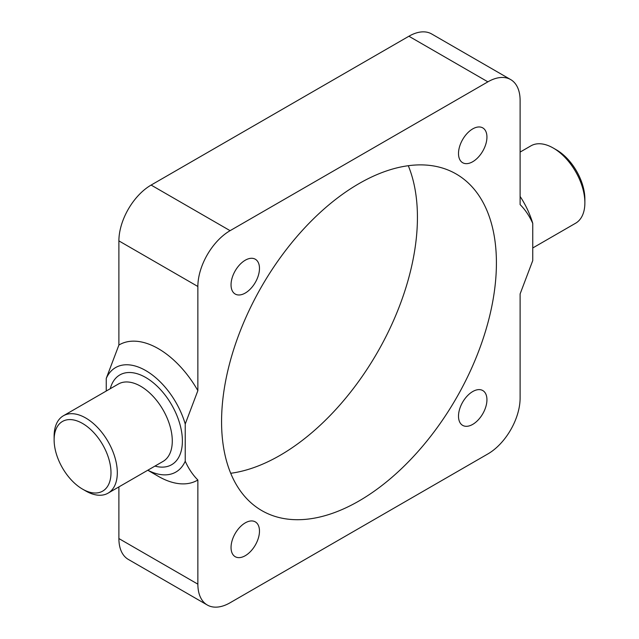 <?xml version="1.0" encoding="UTF-8"?>
<svg xmlns="http://www.w3.org/2000/svg" width="639" height="639" viewBox="0 0 639 639"><rect width="100%" height="100%" fill="white"/><g stroke="black" fill="none" stroke-linecap="round" stroke-linejoin="round"><path stroke-width="0.96" d="M472.724 424.376A20.105 11.606 120 0 0 485.856 406.66A20.105 11.606 120 0 0 482.772 390.549A20.105 11.606 120 0 0 472.724 391.547A20.105 11.606 120 0 0 459.585 409.264A20.105 11.606 120 0 0 462.668 425.374A20.105 11.606 120 0 0 472.724 424.376M245.256 555.706A20.105 11.606 120 0 0 258.396 537.99A20.105 11.606 120 0 0 255.312 521.879A20.105 11.606 120 0 0 245.256 522.87A20.105 11.606 120 0 0 232.125 540.586A20.105 11.606 120 0 0 235.208 556.697A20.105 11.606 120 0 0 245.256 555.706M245.256 293.053A20.105 11.606 120 0 0 258.396 275.337A20.105 11.606 120 0 0 255.312 259.226A20.105 11.606 120 0 0 245.256 260.217A20.105 11.606 120 0 0 232.125 277.933A20.105 11.606 120 0 0 235.208 294.044A20.105 11.606 120 0 0 245.256 293.053M472.724 161.723A20.105 11.606 120 0 0 485.856 144.007A20.105 11.606 120 0 0 482.772 127.896A20.105 11.606 120 0 0 472.724 128.894A20.105 11.606 120 0 0 459.585 146.611A20.105 11.606 120 0 0 462.668 162.721A20.105 11.606 120 0 0 472.724 161.723M85.714 490.952L82.559 489.131A40.209 23.212 60 0 1 54.123 439.88A40.209 23.212 60 0 1 82.559 423.465A40.209 23.212 60 0 1 110.994 472.708A40.209 23.212 60 0 1 82.559 489.131L85.722 490.952A44.674 25.792 60 0 1 85.714 490.952A44.674 25.792 60 0 0 108.055 493.164A44.674 25.792 60 0 0 114.908 457.364A44.674 25.792 60 0 0 85.722 417.994A44.674 25.792 60 0 0 63.381 415.781A44.674 25.792 60 0 0 54.123 436.229L54.123 439.88M520.106 152.09L530.945 145.836A44.674 25.792 60 0 1 553.278 148.048A44.674 25.792 60 0 1 553.286 148.048L556.441 149.869A40.209 23.212 60 0 1 584.877 199.12L584.877 202.771A44.674 25.792 60 0 1 575.619 223.219L532.75 247.972M556.441 149.869L553.286 148.048A44.674 25.792 60 0 1 584.877 202.771M230.711 473.283A194.352 112.208 120 0 0 280.01 455.383A194.352 112.208 120 0 0 408.289 165.717M358.99 500.984A194.352 112.208 120 0 0 485.952 329.724A194.352 112.208 120 0 0 456.166 173.984A194.352 112.208 120 0 0 358.99 183.617A194.352 112.208 120 0 0 232.029 354.877A194.352 112.208 120 0 0 261.814 510.609A194.352 112.208 120 0 0 358.99 500.984M158.384 476.359A78.19 45.137 60 0 1 158.376 476.359L147.769 470.232L158.384 476.359A78.19 45.137 60 0 0 197.866 480.001C192.794 474.937 188.577 468.675 185.23 461.214A60.314 34.825 60 0 1 147.825 470.208M520.106 196.429A60.314 34.825 60 0 1 532.75 223.378C529.404 215.926 525.186 209.664 520.106 204.6L520.106 100.443A45.569 26.311 120 0 0 510.673 79.579L431.692 33.979A45.569 26.311 120 0 0 408.904 36.239L151.116 185.07A45.569 26.311 120 0 0 118.894 240.887L118.894 345.044A78.19 45.137 60 0 1 197.866 390.645L185.23 424.016A60.314 34.825 60 0 0 145.74 370.572A60.314 34.825 60 0 0 106.25 378.416L106.25 391.028M118.894 345.044L106.25 378.416M185.23 461.214L185.23 424.016M197.866 480.001L197.866 584.158A45.569 26.311 120 0 0 207.308 605.021A45.569 26.311 120 0 0 230.096 602.761L487.884 453.93A45.569 26.311 120 0 0 520.106 398.113L520.106 293.956L532.75 260.584L532.75 223.378M118.894 486.91L118.894 538.557A45.569 26.311 120 0 0 128.327 559.421L207.308 605.021M510.673 79.579A45.569 26.311 120 0 0 487.884 81.84L230.096 230.671A45.569 26.311 120 0 0 197.866 286.488L197.866 390.645M63.381 415.781L118.351 384.047A44.674 25.792 60 0 1 140.692 386.26A44.674 25.792 60 0 1 169.878 425.63A44.674 25.792 60 0 1 163.025 461.43L108.055 493.164M110.275 388.704A51.823 29.921 60 0 1 145.74 377.497A51.823 29.921 60 0 1 182.099 435.447A51.823 29.921 60 0 1 154.95 466.095M197.866 584.158L118.894 538.557M487.884 81.84L408.904 36.239M230.096 230.671L151.116 185.07M197.866 286.488L118.894 240.887"/></g></svg>
